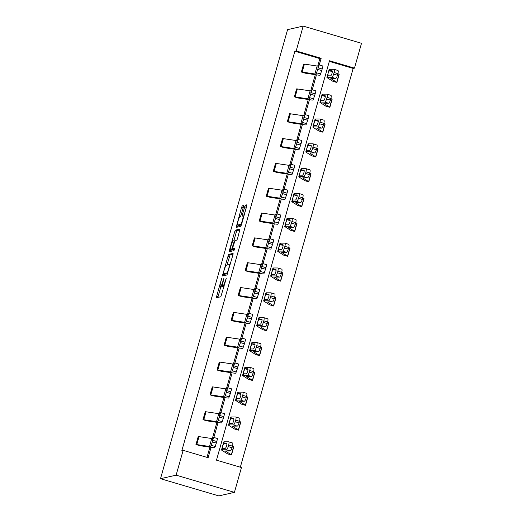 <?xml version="1.0" encoding="UTF-8"?>
<svg xmlns="http://www.w3.org/2000/svg" width="522" height="522" viewBox="0 0 522 522"><rect width="100%" height="100%" fill="white"/><g stroke="black" fill="none" stroke-linecap="round" stroke-linejoin="round"><path stroke-width="0.78" d="M221.615 278.552L216.225 297.794L220.845 296.757L226.235 278.533L225.269 280.764A5.213 0.737 -73.6 0 1 223.038 285.945L222.659 286.036A5.213 0.737 -73.6 0 1 222.594 286.036A5.213 0.737 -73.6 0 1 223.253 281.221L224.003 278.017L222.894 281.299A5.213 0.737 -73.6 0 1 220.662 286.487L220.277 286.571A5.213 0.737 -73.6 0 1 220.219 286.571A5.213 0.737 -73.6 0 1 220.878 281.756L221.615 278.552M243.369 207.051L243.572 205.551L242.26 205.844L241.562 207.462L236.14 227.403L240.759 226.365L241.458 224.741L246.678 206.307L246.88 204.8L245.301 205.153L242.371 214.666L242.169 216.167L242.958 215.997A4.359 0.613 -73.6 0 1 243.011 215.997A4.359 0.613 -73.6 0 1 242.417 220.186A4.359 0.613 -73.6 0 1 240.596 224.356L237.562 225.041A4.359 0.613 -73.6 0 1 237.517 225.041A4.359 0.613 -73.6 0 1 238.11 220.852A4.359 0.613 -73.6 0 1 239.931 216.682L240.433 216.565L241.131 214.947L243.369 207.051M317.722 66.092L319.842 58.594L294.871 51.228L296.17 50.934L303.197 26.1L287.576 29.637L160.502 478.7L218.803 495.9L234.424 492.363L241.451 467.529L216.48 460.163L329.499 60.761L354.471 68.134L361.498 43.3L303.197 26.1M294.871 51.228L181.852 450.63L183.15 450.336L176.123 475.164L160.502 478.7M228.512 254.436L222.392 276.001L227.011 274.957L232.923 254.899L233.112 253.392L228.512 254.436L230.085 254.899L226.966 265.098M231.363 249.542L231.05 250.664L229.471 250.195L234.691 231.761L235.389 230.137L239.989 229.099M234.508 249.294L232.623 248.896L232.825 247.389L235.004 240.538L236.871 240.113L237.569 238.495L240.009 229.099M232.623 248.896L234.58 248.452M229.471 250.195L229.269 251.702L233.96 250.645L234.593 248.459M330.857 95.317A3.321 0.874 107 0 1 330.922 95.324A3.321 0.874 107 0 1 330.863 98.501L327.04 97.327A3.321 0.874 -73 0 0 327.098 94.156A3.321 0.874 -73 0 0 327.026 94.143L322.629 94.149A12.443 0.966 15.8 0 0 322.133 94.273L319.882 102.234A12.443 0.966 15.8 0 0 320.214 102.586L325.845 106.155L329.793 107.317A5.807 0.45 -164.2 0 0 329.865 107.271A5.807 0.45 -164.2 0 0 329.708 107.108L324.097 103.597A8.3 0.646 15.8 0 1 323.868 103.363A8.3 0.646 15.8 0 1 324.201 103.278L328.599 103.278L324.775 102.103A3.321 0.874 -73 0 0 326.589 98.919L330.413 100.094A3.321 0.874 107 0 1 328.599 103.278M315.81 156.939L318.061 148.979A5.807 0.45 -164.2 0 0 317.905 148.816L312.985 146.995A3.321 0.874 -73 0 0 313.043 143.824A3.321 0.874 -73 0 0 312.972 143.811L308.574 143.811A12.443 0.966 15.8 0 0 308.078 143.941L305.827 151.895A12.443 0.966 15.8 0 0 306.16 152.254L311.791 155.824L315.738 156.985A5.807 0.45 -164.2 0 0 315.81 156.939A5.807 0.45 -164.2 0 0 315.653 156.776L310.042 153.266A8.3 0.646 15.8 0 1 309.82 153.024A8.3 0.646 15.8 0 1 310.146 152.946L314.551 152.939L310.72 151.772A3.321 0.874 -73 0 0 312.534 148.587L316.358 149.755A3.321 0.874 107 0 1 314.551 152.939M297.755 205.453L301.683 206.653A5.807 0.45 -164.2 0 0 301.755 206.608A5.807 0.45 -164.2 0 0 301.599 206.438L295.987 202.927A8.3 0.646 15.8 0 1 295.765 202.693A8.3 0.646 15.8 0 1 296.091 202.608L300.496 202.608L296.666 201.44A3.321 0.874 -73 0 0 298.48 198.256L302.303 199.424A3.321 0.874 107 0 1 300.496 202.608M297.723 205.427L292.111 201.916A12.443 0.966 15.8 0 1 291.772 201.564A12.443 0.966 15.8 0 1 292.268 201.44L296.666 201.44M288.692 244.316A3.321 0.874 107 0 1 288.764 244.322A3.321 0.874 107 0 1 288.705 247.5L284.875 246.325A3.321 0.874 -73 0 0 284.934 243.154A3.321 0.874 -73 0 0 284.862 243.141L280.464 243.148A12.443 0.966 15.8 0 0 279.968 243.272L277.717 251.232A12.443 0.966 15.8 0 0 278.056 251.584L283.687 255.16L287.629 256.315A5.807 0.45 -164.2 0 0 287.7 256.269A5.807 0.45 -164.2 0 0 287.544 256.106L281.932 252.596A8.3 0.646 15.8 0 1 281.71 252.361A8.3 0.646 15.8 0 1 282.037 252.276L286.441 252.276L282.611 251.102A3.321 0.874 -73 0 0 284.425 247.917L288.255 249.092A3.321 0.874 107 0 1 286.441 252.276M274.637 293.984A3.321 0.874 107 0 1 274.709 293.99A3.321 0.874 107 0 1 274.65 297.162L270.82 295.994A3.321 0.874 -73 0 0 270.879 292.822A3.321 0.874 -73 0 0 270.814 292.809L266.409 292.809A12.443 0.966 15.8 0 0 265.913 292.94L263.662 300.894A12.443 0.966 15.8 0 0 264.002 301.253L269.633 304.822L273.574 305.983A5.807 0.45 -164.2 0 0 273.645 305.938A5.807 0.45 -164.2 0 0 273.489 305.775L267.877 302.264A8.3 0.646 15.8 0 1 267.655 302.029A8.3 0.646 15.8 0 1 267.988 301.944L272.386 301.938L268.556 300.77A3.321 0.874 -73 0 0 270.37 297.586L274.2 298.754A3.321 0.874 107 0 1 272.386 301.938M260.582 343.646A3.321 0.874 107 0 1 260.654 343.659A3.321 0.874 107 0 1 260.595 346.83L256.765 345.662A3.321 0.874 -73 0 0 256.824 342.484A3.321 0.874 -73 0 0 256.759 342.478L252.354 342.478A12.443 0.966 15.8 0 0 251.858 342.602L249.607 350.562A12.443 0.966 15.8 0 0 249.947 350.914L255.578 354.49L259.519 355.652A5.807 0.45 -164.2 0 0 259.597 355.606A5.807 0.45 -164.2 0 0 259.441 355.443L253.822 351.926A8.3 0.646 15.8 0 1 253.601 351.691A8.3 0.646 15.8 0 1 253.933 351.606L258.331 351.606L254.508 350.438A3.321 0.874 -73 0 0 256.315 347.254L260.145 348.422A3.321 0.874 107 0 1 258.331 351.606M246.528 393.314A3.321 0.874 107 0 1 246.599 393.327A3.321 0.874 107 0 1 246.541 396.498L242.71 395.324A3.321 0.874 -73 0 0 242.776 392.152A3.321 0.874 -73 0 0 242.704 392.139L238.3 392.146A12.443 0.966 15.8 0 0 237.81 392.27L235.552 400.23A12.443 0.966 15.8 0 0 235.892 400.583L241.523 404.158L245.464 405.32A5.807 0.45 -164.2 0 0 245.542 405.274A5.807 0.45 -164.2 0 0 245.386 405.105L239.774 401.594A8.3 0.646 15.8 0 1 239.546 401.359A8.3 0.646 15.8 0 1 239.879 401.274L244.276 401.274L240.453 400.1A3.321 0.874 -73 0 0 242.26 396.916L246.09 398.09A3.321 0.874 107 0 1 244.276 401.274M232.473 442.982A3.321 0.874 107 0 1 232.544 442.989A3.321 0.874 107 0 1 232.486 446.166L228.662 444.992A3.321 0.874 -73 0 0 228.721 441.821A3.321 0.874 -73 0 0 228.649 441.808L224.251 441.808A12.443 0.966 15.8 0 0 223.755 441.938L221.498 449.899A12.443 0.966 15.8 0 0 221.837 450.251L227.468 453.82L231.416 454.982A5.807 0.45 -164.2 0 0 231.487 454.936A5.807 0.45 -164.2 0 0 231.331 454.773L225.719 451.262A8.3 0.646 15.8 0 1 225.491 451.028A8.3 0.646 15.8 0 1 225.824 450.943L230.222 450.943L226.398 449.768A3.321 0.874 -73 0 0 228.212 446.584L232.036 447.759A3.321 0.874 107 0 1 230.222 450.943M240.329 467.197L353.172 68.428L329.317 61.387M239.5 418.148A3.321 0.874 107 0 1 239.572 418.155A3.321 0.874 107 0 1 239.513 421.332L235.69 420.158A3.321 0.874 -73 0 0 235.748 416.987A3.321 0.874 -73 0 0 235.676 416.974L231.279 416.98A12.443 0.966 15.8 0 0 230.783 417.104L228.525 425.065A12.443 0.966 15.8 0 0 228.864 425.417L234.495 428.986L238.437 430.148A5.807 0.45 -164.2 0 0 238.515 430.102A5.807 0.45 -164.2 0 0 238.358 429.939L232.747 426.428A8.3 0.646 15.8 0 1 232.518 426.193A8.3 0.646 15.8 0 1 232.851 426.109L237.249 426.109L233.425 424.934A3.321 0.874 -73 0 0 235.233 421.75L239.063 422.924A3.321 0.874 107 0 1 237.249 426.109M248.55 379.324L252.491 380.486A5.807 0.45 -164.2 0 0 252.57 380.44A5.807 0.45 -164.2 0 0 252.413 380.27L246.802 376.76A8.3 0.646 15.8 0 1 246.573 376.525A8.3 0.646 15.8 0 1 246.906 376.44L251.304 376.44L247.48 375.266A3.321 0.874 -73 0 0 249.288 372.082L253.118 373.256A3.321 0.874 107 0 1 251.304 376.44M262.618 329.623L266.546 330.817A5.807 0.45 -164.2 0 0 266.625 330.772A5.807 0.45 -164.2 0 0 266.461 330.609L260.85 327.098A8.3 0.646 15.8 0 1 260.628 326.857A8.3 0.646 15.8 0 1 260.961 326.779L265.359 326.772L261.529 325.604A3.321 0.874 -73 0 0 263.342 322.42L267.173 323.588A3.321 0.874 107 0 1 265.359 326.772M262.586 329.597L256.974 326.087A12.443 0.966 15.8 0 1 256.635 325.728A12.443 0.966 15.8 0 1 257.131 325.604L261.529 325.604M281.665 269.15A3.321 0.874 107 0 1 281.736 269.156A3.321 0.874 107 0 1 281.678 272.334L277.848 271.159A3.321 0.874 -73 0 0 277.906 267.988A3.321 0.874 -73 0 0 277.841 267.975L273.437 267.982A12.443 0.966 15.8 0 0 272.941 268.106L270.69 276.066A12.443 0.966 15.8 0 0 271.029 276.419L276.66 279.988L280.601 281.149A5.807 0.45 -164.2 0 0 280.673 281.104A5.807 0.45 -164.2 0 0 280.516 280.94L274.905 277.43A8.3 0.646 15.8 0 1 274.683 277.195A8.3 0.646 15.8 0 1 275.009 277.11L279.414 277.11L275.583 275.936A3.321 0.874 -73 0 0 277.397 272.752L281.227 273.926A3.321 0.874 107 0 1 279.414 277.11M295.72 219.481A3.321 0.874 107 0 1 295.791 219.494A3.321 0.874 107 0 1 295.733 222.666L291.902 221.491A3.321 0.874 -73 0 0 291.961 218.32A3.321 0.874 -73 0 0 291.889 218.313L287.491 218.313A12.443 0.966 15.8 0 0 286.996 218.437L284.744 226.398A12.443 0.966 15.8 0 0 285.084 226.75L290.715 230.326L294.656 231.487A5.807 0.45 -164.2 0 0 294.728 231.442A5.807 0.45 -164.2 0 0 294.571 231.272L288.96 227.762A8.3 0.646 15.8 0 1 288.738 227.527A8.3 0.646 15.8 0 1 289.064 227.442L293.468 227.442L289.638 226.267A3.321 0.874 -73 0 0 291.452 223.083L295.276 224.258A3.321 0.874 107 0 1 293.468 227.442M304.763 180.658L308.711 181.819A5.807 0.45 -164.2 0 0 308.783 181.773A5.807 0.45 -164.2 0 0 308.626 181.61L303.014 178.093A8.3 0.646 15.8 0 1 302.793 177.858A8.3 0.646 15.8 0 1 303.119 177.774L307.523 177.774L303.693 176.606A3.321 0.874 -73 0 0 305.507 173.421L309.331 174.589A3.321 0.874 107 0 1 307.523 177.774M323.829 120.151A3.321 0.874 107 0 1 323.894 120.158A3.321 0.874 107 0 1 323.836 123.336L320.012 122.161A3.321 0.874 -73 0 0 320.071 118.99A3.321 0.874 -73 0 0 319.999 118.977L315.601 118.977A12.443 0.966 15.8 0 0 315.105 119.107L312.854 127.061A12.443 0.966 15.8 0 0 313.187 127.42L318.818 130.989L322.766 132.151A5.807 0.45 -164.2 0 0 322.837 132.105A5.807 0.45 -164.2 0 0 322.681 131.942L317.069 128.432A8.3 0.646 15.8 0 1 316.847 128.197A8.3 0.646 15.8 0 1 317.174 128.112L321.572 128.105L317.748 126.937A3.321 0.874 -73 0 0 319.562 123.753L323.386 124.928A3.321 0.874 107 0 1 321.572 128.105M332.886 81.282L336.821 82.483A5.807 0.45 -164.2 0 0 336.892 82.443A5.807 0.45 -164.2 0 0 336.736 82.274L331.124 78.763A8.3 0.646 15.8 0 1 330.896 78.528A8.3 0.646 15.8 0 1 331.229 78.444L335.626 78.444L331.803 77.269A3.321 0.874 -73 0 0 333.617 74.085L337.44 75.259A3.321 0.874 107 0 1 335.626 78.444M353.172 68.428L354.471 68.134M319.255 64.976L321.147 58.301L296.17 50.934M183.15 450.336L208.128 457.703L211.058 447.334M213.85 437.475L218.085 422.5M220.878 412.641L225.112 397.666M227.905 387.807L232.14 372.832M234.933 362.973L239.167 347.998M241.96 338.139L246.195 323.17M248.987 313.304L253.222 298.336M256.015 288.477L260.25 273.502M263.042 263.643L267.277 248.668M270.07 238.808L274.304 223.834M277.097 213.974L281.332 198.999M284.125 189.14L288.359 174.165M291.145 164.306L295.387 149.338M298.173 139.472L302.414 124.504M305.2 114.644L309.442 99.669M312.228 89.81L316.469 74.835M176.123 475.164L234.424 492.363M319.842 58.594L321.147 58.301M206.999 457.37L209.89 447.158M212.317 438.584L216.917 422.324M219.344 413.75L223.945 397.49M226.372 388.923L230.972 372.656M233.399 364.088L237.999 347.828M240.427 339.254L245.027 322.994M247.454 314.42L252.054 298.16M254.482 289.586L259.082 273.326M261.509 264.752L266.109 248.492M268.536 239.918L273.137 223.657M275.564 215.09L280.164 198.83M282.591 190.256L287.191 173.996M289.612 165.422L294.219 149.161M296.64 140.588L301.246 124.327M303.667 115.754L308.274 99.493M310.694 90.919L315.295 74.659M321.735 70.581L320.123 75.129A12.443 0.966 -164.2 0 1 318.263 75.103L305.305 73.191L301.357 72.029L303.615 64.069A5.807 0.45 15.8 0 1 304.417 64.115L317.148 66.02A8.3 0.646 -164.2 0 0 318.387 66.033L318.975 64.904L317.748 69.446L321.735 70.581L322.185 68.989L318.198 67.853M314.707 95.415L313.096 99.956A12.443 0.966 -164.2 0 1 311.236 99.937L298.271 98.025L294.336 96.864L296.594 88.903A5.807 0.45 15.8 0 1 297.39 88.949L310.12 90.848A8.3 0.646 -164.2 0 0 311.36 90.867L311.954 89.732L310.72 94.28L314.707 95.415L315.157 93.823L311.171 92.688M307.68 120.249L306.068 124.791A12.443 0.966 -164.2 0 1 304.209 124.771L291.25 122.853L287.309 121.698L289.566 113.737A5.807 0.45 15.8 0 1 290.363 113.783L303.093 115.682A8.3 0.646 -164.2 0 0 304.333 115.701L304.92 114.572L303.693 119.114L307.68 120.249L308.13 118.657L304.143 117.522M300.652 145.083L299.047 149.625A12.443 0.966 -164.2 0 1 297.181 149.605L284.222 147.687L280.281 146.525L282.539 138.565A5.807 0.45 15.8 0 1 283.335 138.617L296.065 140.516A8.3 0.646 -164.2 0 0 297.305 140.529L297.892 139.407L296.666 143.948L300.652 145.083L301.103 143.491L297.116 142.356M293.625 169.918L292.02 174.459A12.443 0.966 -164.2 0 1 290.154 174.439L277.195 172.521L273.254 171.36L275.512 163.399A5.807 0.45 15.8 0 1 276.308 163.451L289.038 165.35A8.3 0.646 -164.2 0 0 290.278 165.363L290.871 164.228L289.638 168.782L293.625 169.918L294.075 168.325L290.088 167.19M286.598 194.745L284.992 199.293A12.443 0.966 -164.2 0 1 283.126 199.267L270.168 197.355L266.227 196.194L268.484 188.233A5.807 0.45 15.8 0 1 269.28 188.285L282.01 190.184A8.3 0.646 -164.2 0 0 283.25 190.197L283.837 189.068L282.611 193.616L286.598 194.745L287.048 193.153L283.061 192.024M279.57 219.579L277.965 224.127A12.443 0.966 -164.2 0 1 276.099 224.101L263.14 222.189L259.199 221.028L261.457 213.067A5.807 0.45 15.8 0 1 262.253 213.12L274.983 215.018A8.3 0.646 -164.2 0 0 276.223 215.031L276.81 213.903L275.583 218.444L279.57 219.579L280.02 217.987L276.034 216.852M272.543 244.413L270.938 248.961A12.443 0.966 -164.2 0 1 269.071 248.935L256.113 247.023L252.172 245.862L254.429 237.901A5.807 0.45 15.8 0 1 255.225 237.947L267.956 239.852A8.3 0.646 -164.2 0 0 269.195 239.866L269.789 238.73L268.556 243.278L272.543 244.413L272.993 242.821L269.006 241.686M265.515 269.248L263.91 273.789A12.443 0.966 -164.2 0 1 262.051 273.769L249.085 271.858L245.144 270.696L247.402 262.736A5.807 0.45 15.8 0 1 248.198 262.781L260.928 264.68A8.3 0.646 -164.2 0 0 262.168 264.7L262.755 263.571L261.529 268.112L265.515 269.248L265.972 267.655L261.979 266.52M258.494 294.082L256.883 298.623A12.443 0.966 -164.2 0 1 255.023 298.604L242.058 296.685L238.117 295.53L240.374 287.57A5.807 0.45 15.8 0 1 241.171 287.615L253.901 289.514A8.3 0.646 -164.2 0 0 255.147 289.534L255.734 288.405L254.501 292.946L258.494 294.082L258.945 292.49L254.951 291.354M251.467 318.916L249.855 323.457A12.443 0.966 -164.2 0 1 247.996 323.438L235.037 321.519L231.089 320.358L233.347 312.397A5.807 0.45 15.8 0 1 234.143 312.45L246.873 314.348A8.3 0.646 -164.2 0 0 248.12 314.361L248.707 313.239L247.474 317.781L251.467 318.916L251.917 317.324L247.924 316.188M244.44 343.75L242.828 348.291A12.443 0.966 -164.2 0 1 240.968 348.265L228.01 346.354L224.062 345.192L226.32 337.232A5.807 0.45 15.8 0 1 227.116 337.284L239.846 339.183A8.3 0.646 -164.2 0 0 241.092 339.196L241.679 338.073L240.446 342.615L244.44 343.75L244.89 342.158L240.896 341.023M237.412 368.578L235.8 373.126A12.443 0.966 -164.2 0 1 233.941 373.099L220.982 371.188L217.035 370.026L219.292 362.066A5.807 0.45 15.8 0 1 220.088 362.118L232.825 364.017A8.3 0.646 -164.2 0 0 234.065 364.03L234.659 362.894L233.419 367.449L237.412 368.578L237.862 366.986L233.869 365.857M230.385 393.412L228.773 397.96A12.443 0.966 -164.2 0 1 226.913 397.934L213.955 396.022L210.007 394.86L212.265 386.9A5.807 0.45 15.8 0 1 213.061 386.946L225.798 388.851A8.3 0.646 -164.2 0 0 227.037 388.864L227.631 387.729L226.391 392.276L230.385 393.412L230.835 391.82L226.842 390.684M223.357 418.246L221.746 422.787A12.443 0.966 -164.2 0 1 219.886 422.768L206.921 420.856L202.98 419.695L205.237 411.734A5.807 0.45 15.8 0 1 206.033 411.78L218.77 413.678A8.3 0.646 -164.2 0 0 220.01 413.698L220.597 412.569L219.364 417.111L223.357 418.246L223.807 416.654L219.814 415.519M216.33 443.08L214.718 447.622A12.443 0.966 -164.2 0 1 212.859 447.602L199.9 445.69L195.952 444.529L198.21 436.568A5.807 0.45 15.8 0 1 199.012 436.614L211.743 438.513A8.3 0.646 -164.2 0 0 212.983 438.532L213.57 437.403L212.337 441.945L216.33 443.08L216.78 441.488L212.787 440.353M221.746 287.002A5.213 0.737 -73.6 0 0 221.798 287.035A5.213 0.737 -73.6 0 0 221.857 287.035L220.277 286.571M222.874 286.115A5.213 0.737 -73.6 0 1 222.235 286.95L221.857 287.035M220.832 286.754L217.837 297.436M233.093 254.221L230.085 254.899M224.421 274.076L224.003 275.636M223.442 272.693L223.299 273.75L227.351 272.836L228.479 269.437A5.213 0.737 -73.6 0 0 229.132 264.621A5.213 0.737 -73.6 0 0 229.073 264.621L226.313 265.241A5.213 0.737 -73.6 0 0 224.082 270.429L223.442 272.693M224.858 274.207L223.312 273.75M227.631 273.593L224.884 274.213L223.299 273.75M233.836 240.799L236.264 232.225L234.691 231.761M239.97 229.921L236.962 230.607L236.264 232.225M233.066 240.975A4.359 0.613 -73.6 0 0 231.246 245.144A4.359 0.613 -73.6 0 0 230.652 249.333A4.359 0.613 -73.6 0 0 230.704 249.333L231.768 249.092L233.947 242.234L234.156 240.733L233.066 240.975M232.186 249.77A4.359 0.613 -73.6 0 0 232.231 249.797A4.359 0.613 -73.6 0 0 232.277 249.797L230.704 249.333M233.602 249.183L232.277 249.797M231.05 250.664L230.881 251.343M239.05 225.478A4.359 0.613 -73.6 0 0 239.089 225.504A4.359 0.613 -73.6 0 0 239.141 225.504L237.562 225.041M241.386 224.995L239.141 225.504M246.841 205.642L243.715 216.199M238.241 225.25L237.751 227.044M221.498 449.899A12.443 0.966 15.8 0 1 221.994 449.768L226.398 449.768M231.487 454.936L233.739 446.976A5.807 0.45 -164.2 0 0 233.582 446.812L232.492 446.134M226.711 443.276L226.6 443.243A2.656 0.698 107 0 1 226.659 443.25A2.656 0.698 107 0 1 226.613 445.788A2.656 0.698 107 0 1 225.158 448.339L222.411 448.294L222.705 445.847L223.834 443.289L226.907 444.091M228.662 444.992L228.212 446.584M226.6 443.243L223.984 443.243M222.542 448.339L221.994 449.768M232.486 446.166L232.036 447.759M198.21 436.568L195.959 444.522A5.807 0.45 15.8 0 1 196.755 444.574L209.492 446.473A8.3 0.646 -164.2 0 0 210.731 446.486L212.337 441.945M217.557 438.539L216.78 441.488M212.493 440.242L212.983 438.532M211.182 444.972L210.731 446.486M228.525 425.065A12.443 0.966 15.8 0 1 229.021 424.934L233.425 424.934M238.515 430.102L240.766 422.148A5.807 0.45 -164.2 0 0 240.609 421.978L239.52 421.3M233.739 418.442L233.628 418.409A2.656 0.698 107 0 1 233.686 418.416A2.656 0.698 107 0 1 233.641 420.954A2.656 0.698 107 0 1 232.186 423.505L229.439 423.459L229.732 421.013L230.855 418.455L233.934 419.264M235.69 420.158L235.233 421.75M233.628 418.409L231.011 418.409M229.569 423.505L229.021 424.934M239.513 421.332L239.063 422.924M235.552 400.23A12.443 0.966 15.8 0 1 236.048 400.106L240.453 400.1M245.542 405.274L247.793 397.314A5.807 0.45 -164.2 0 0 247.637 397.144L246.547 396.466M240.766 393.608L240.655 393.575A2.656 0.698 107 0 1 240.714 393.581A2.656 0.698 107 0 1 240.662 396.12A2.656 0.698 107 0 1 239.213 398.671L236.466 398.625L236.76 396.178L237.882 393.621L240.962 394.43M242.71 395.324L242.26 396.916M240.655 393.575L238.032 393.575M236.596 398.671L236.048 400.106M246.541 396.498L246.09 398.09M205.237 411.734L202.986 419.695A5.807 0.45 15.8 0 1 203.782 419.74L216.513 421.639A8.3 0.646 -164.2 0 0 217.759 421.659L219.364 417.111M224.584 413.705L223.807 416.654M219.521 415.414L220.01 413.698M218.209 420.138L217.759 421.659M212.265 386.9L210.014 394.86A5.807 0.45 15.8 0 1 210.81 394.906L223.54 396.805A8.3 0.646 -164.2 0 0 224.786 396.824L226.391 392.276M227.631 387.729L231.618 388.864L230.835 391.82M226.548 390.58L227.037 388.864M225.236 395.304L224.786 396.824M248.557 379.324L242.919 375.749A12.443 0.966 15.8 0 1 242.58 375.396A12.443 0.966 15.8 0 1 243.076 375.272L247.48 375.266M242.58 375.396L244.831 367.436A12.443 0.966 15.8 0 1 245.327 367.312L249.731 367.312A3.321 0.874 -73 0 1 249.803 367.318L253.627 368.493A3.321 0.874 107 0 1 253.568 371.664L253.118 373.256M252.57 380.44L254.821 372.48A5.807 0.45 -164.2 0 0 254.664 372.317L253.575 371.631M247.793 368.773L247.682 368.741A2.656 0.698 107 0 1 247.741 368.754A2.656 0.698 107 0 1 247.689 371.292A2.656 0.698 107 0 1 246.24 373.837L243.493 373.791L243.787 371.344L244.909 368.786L247.989 369.596M253.568 371.664L249.738 370.496L249.288 372.082M249.738 370.496A3.321 0.874 -73 0 0 249.803 367.318M247.682 368.741L245.059 368.741M243.617 373.837L243.076 375.272M217.035 370.026L217.041 370.026A5.807 0.45 15.8 0 1 217.837 370.072L230.567 371.977A8.3 0.646 -164.2 0 0 231.814 371.99L233.419 367.449M234.659 362.894L238.645 364.03L237.862 366.986M233.575 365.746L234.065 364.03M232.264 370.47L231.814 371.99M249.607 350.562A12.443 0.966 15.8 0 1 250.103 350.438L254.508 350.438M259.597 355.606L261.848 347.645A5.807 0.45 -164.2 0 0 261.692 347.482L260.602 346.797M254.821 343.946L254.71 343.907A2.656 0.698 107 0 1 254.769 343.92A2.656 0.698 107 0 1 254.716 346.458A2.656 0.698 107 0 1 253.268 349.003L250.521 348.964L250.814 346.51L251.937 343.952L255.017 344.761M256.765 345.662L256.315 347.254M254.71 343.907L252.087 343.913M250.645 349.003L250.103 350.438M260.595 346.83L260.145 348.422M226.32 337.232L224.068 345.192A5.807 0.45 15.8 0 1 224.865 345.244L237.595 347.143A8.3 0.646 -164.2 0 0 238.835 347.156L240.446 342.615M241.686 338.06L245.673 339.196L244.89 342.158M240.603 340.912L241.092 339.196M239.291 345.636L238.835 347.156M256.635 325.728L258.886 317.767A12.443 0.966 15.8 0 1 259.382 317.644L263.786 317.644A3.321 0.874 -73 0 1 263.851 317.657L267.682 318.825A3.321 0.874 107 0 1 267.623 321.996L267.173 323.588M266.625 330.772L268.876 322.811A5.807 0.45 -164.2 0 0 268.719 322.648L267.629 321.97M261.842 319.112L261.737 319.079A2.656 0.698 107 0 1 261.796 319.086A2.656 0.698 107 0 1 261.744 321.624A2.656 0.698 107 0 1 260.295 324.169L257.548 324.129L257.835 321.676L258.964 319.125L262.037 319.927M267.623 321.996L263.793 320.828L263.342 322.42M263.793 320.828A3.321 0.874 -73 0 0 263.851 317.657M261.737 319.079L259.114 319.079M257.672 324.169L257.131 325.604M233.347 312.397L231.096 320.358A5.807 0.45 15.8 0 1 231.892 320.41L244.622 322.309A8.3 0.646 -164.2 0 0 245.862 322.322L247.474 317.781M252.694 314.375L251.917 317.324M247.63 316.078L248.12 314.361M246.312 320.802L245.862 322.322M263.662 300.894A12.443 0.966 15.8 0 1 264.158 300.77L268.556 300.77M273.645 305.938L275.903 297.977A5.807 0.45 -164.2 0 0 275.747 297.814L274.657 297.135M268.869 294.277L268.765 294.245A2.656 0.698 107 0 1 268.823 294.251A2.656 0.698 107 0 1 268.771 296.79A2.656 0.698 107 0 1 267.323 299.334L264.576 299.295L264.863 296.848L265.992 294.291L269.065 295.093M270.82 295.994L270.37 297.586M268.765 294.245L266.142 294.245M264.7 299.341L264.158 300.77M274.65 297.162L274.2 298.754M240.374 287.57L238.123 295.524A5.807 0.45 15.8 0 1 238.919 295.576L251.65 297.475A8.3 0.646 -164.2 0 0 252.889 297.488L254.501 292.946M259.721 289.54L258.945 292.49M254.658 291.243L255.147 289.534M253.34 295.974L252.889 297.488M270.69 276.066A12.443 0.966 15.8 0 1 271.186 275.936L275.583 275.936M280.673 281.104L282.931 273.143A5.807 0.45 -164.2 0 0 282.774 272.98L281.684 272.301M275.897 269.443L275.792 269.411A2.656 0.698 107 0 1 275.851 269.417A2.656 0.698 107 0 1 275.799 271.955A2.656 0.698 107 0 1 274.35 274.507L271.603 274.461L271.89 272.014L273.019 269.456L276.092 270.259M277.848 271.159L277.397 272.752M275.792 269.411L273.169 269.411M271.727 274.507L271.186 275.936M281.678 272.334L281.227 273.926M247.402 262.736L245.151 270.69A5.807 0.45 15.8 0 1 245.947 270.742L258.677 272.641A8.3 0.646 -164.2 0 0 259.917 272.66L261.529 268.112M266.749 264.706L265.972 267.655M261.685 266.409L262.168 264.7M260.367 271.14L259.917 272.66M277.717 251.232A12.443 0.966 15.8 0 1 278.213 251.108L282.611 251.102M287.7 256.269L289.958 248.315A5.807 0.45 -164.2 0 0 289.795 248.146L288.712 247.467M282.924 244.609L282.82 244.577A2.656 0.698 107 0 1 282.872 244.583A2.656 0.698 107 0 1 282.826 247.121A2.656 0.698 107 0 1 281.378 249.673L278.631 249.627L278.918 247.18L280.046 244.622L283.12 245.431M284.875 246.325L284.425 247.917M282.82 244.577L280.197 244.577M278.755 249.673L278.213 251.108M288.705 247.5L288.255 249.092M252.172 245.862L252.178 245.862A5.807 0.45 15.8 0 1 252.974 245.908L265.705 247.806A8.3 0.646 -164.2 0 0 266.944 247.826L268.556 243.278M269.789 238.73L273.782 239.866L272.993 242.821M268.713 241.582L269.195 239.866M267.394 246.306L266.944 247.826M284.744 226.398A12.443 0.966 15.8 0 1 285.24 226.274L289.638 226.267M294.728 231.442L296.985 223.481A5.807 0.45 -164.2 0 0 296.822 223.312L295.739 222.633M289.951 219.775L289.847 219.742A2.656 0.698 107 0 1 289.899 219.749A2.656 0.698 107 0 1 289.854 222.294A2.656 0.698 107 0 1 288.405 224.838L285.658 224.793L285.945 222.346L287.074 219.788L290.147 220.597M291.902 221.491L291.452 223.083M289.847 219.742L287.224 219.742M285.782 224.838L285.24 226.274M295.733 222.666L295.276 224.258M291.772 201.564L294.023 193.603A12.443 0.966 15.8 0 1 294.519 193.479L298.917 193.479A3.321 0.874 -73 0 1 298.989 193.486L302.819 194.66A3.321 0.874 107 0 1 302.753 197.831L302.303 199.424M301.755 206.608L304.006 198.647A5.807 0.45 -164.2 0 0 303.85 198.484L302.767 197.799M296.979 194.941L296.874 194.908A2.656 0.698 107 0 1 296.927 194.921A2.656 0.698 107 0 1 296.881 197.46A2.656 0.698 107 0 1 295.432 200.004L292.685 199.959L292.972 197.512L294.101 194.954L297.175 195.763M302.753 197.831L298.93 196.663L298.48 198.256M298.93 196.663A3.321 0.874 -73 0 0 298.989 193.486M296.874 194.908L294.251 194.915M292.809 200.004L292.268 201.44M304.789 180.645L299.139 177.082A12.443 0.966 15.8 0 1 298.799 176.73A12.443 0.966 15.8 0 1 299.295 176.606L303.693 176.606M298.799 176.73L301.05 168.769A12.443 0.966 15.8 0 1 301.546 168.645L305.944 168.645A3.321 0.874 -73 0 1 306.016 168.652L309.846 169.826A3.321 0.874 107 0 1 309.781 172.997L309.331 174.589M308.783 181.773L311.034 173.813A5.807 0.45 -164.2 0 0 310.877 173.65L309.794 172.971M304.006 170.113L303.902 170.081A2.656 0.698 107 0 1 303.954 170.087A2.656 0.698 107 0 1 303.908 172.625A2.656 0.698 107 0 1 302.46 175.17L299.713 175.131L300 172.678L301.129 170.126L304.202 170.929M309.781 172.997L305.957 171.829L305.507 173.421M305.957 171.829A3.321 0.874 -73 0 0 306.016 168.652M303.902 170.081L301.279 170.081M299.837 175.17L299.295 176.606M305.827 151.895A12.443 0.966 15.8 0 1 306.323 151.772L310.72 151.772M311.034 145.279L310.929 145.246A2.656 0.698 107 0 1 310.981 145.253A2.656 0.698 107 0 1 310.936 147.791A2.656 0.698 107 0 1 309.487 150.336L306.74 150.297L307.027 147.843L308.156 145.292L311.229 146.095M312.985 146.995L312.534 148.587M310.929 145.246L308.306 145.246M306.864 150.343L306.323 151.772M316.802 144.985A3.321 0.874 107 0 1 316.874 144.992A3.321 0.874 107 0 1 316.808 148.163L316.358 149.755M312.854 127.061A12.443 0.966 15.8 0 1 313.35 126.937L317.748 126.937M322.837 132.105L325.089 124.145A5.807 0.45 -164.2 0 0 324.932 123.982L323.849 123.303M318.061 120.445L317.957 120.412A2.656 0.698 107 0 1 318.009 120.419A2.656 0.698 107 0 1 317.963 122.957A2.656 0.698 107 0 1 316.515 125.508L313.768 125.463L314.055 123.016L315.184 120.458L318.257 121.261M320.012 122.161L319.562 123.753M317.957 120.412L315.334 120.412M313.892 125.508L313.35 126.937M323.836 123.336L323.386 124.928M319.882 102.234A12.443 0.966 15.8 0 1 320.377 102.103L324.775 102.103M329.865 107.271L332.116 99.317A5.807 0.45 -164.2 0 0 331.959 99.147L330.876 98.469M325.089 95.611L324.984 95.578A2.656 0.698 107 0 1 325.036 95.585A2.656 0.698 107 0 1 324.991 98.123A2.656 0.698 107 0 1 323.542 100.674L320.795 100.629L321.082 98.182L322.211 95.624L325.284 96.426M327.04 97.327L326.589 98.919M324.984 95.578L322.361 95.578M320.919 100.674L320.377 102.103M330.863 98.501L330.413 100.094M261.457 213.067L259.206 221.028A5.807 0.45 15.8 0 1 260.002 221.074L272.732 222.979A8.3 0.646 -164.2 0 0 273.972 222.992L275.583 218.444M276.817 213.896L280.81 215.031L280.02 217.987M275.74 216.747L276.223 215.031M274.422 221.472L273.972 222.992M268.484 188.233L266.233 196.194A5.807 0.45 15.8 0 1 267.029 196.239L279.759 198.145A8.3 0.646 -164.2 0 0 280.999 198.158L282.611 193.616M287.831 190.204L287.048 193.153M282.767 191.913L283.25 190.197M281.449 196.637L280.999 198.158M275.512 163.399L273.254 171.36A5.807 0.45 15.8 0 1 274.057 171.412L286.787 173.311A8.3 0.646 -164.2 0 0 288.027 173.324L289.638 168.782M290.871 164.228L294.865 165.363L294.075 168.325M289.795 167.079L290.278 165.363M288.477 171.803L288.027 173.324M282.539 138.565L280.281 146.525A5.807 0.45 15.8 0 1 281.084 146.578L293.814 148.476A8.3 0.646 -164.2 0 0 295.054 148.489L296.666 143.948M301.886 140.542L301.103 143.491M296.822 142.245L297.305 140.529M295.504 146.969L295.054 148.489M289.566 113.737L287.309 121.691A5.807 0.45 15.8 0 1 288.111 121.743L300.842 123.642A8.3 0.646 -164.2 0 0 302.081 123.655L303.693 119.114M308.913 115.708L308.13 118.657M303.85 117.411L304.333 115.701M302.532 122.141L302.081 123.655M296.594 88.903L294.336 96.864A5.807 0.45 15.8 0 1 295.139 96.909L307.869 98.808A8.3 0.646 -164.2 0 0 309.109 98.828L310.72 94.28M311.954 89.732L315.947 90.867L315.157 93.823M310.877 92.583L311.36 90.867M309.559 97.307L309.109 98.828M332.899 81.308L327.242 77.752A12.443 0.966 15.8 0 1 326.909 77.4A12.443 0.966 15.8 0 1 327.405 77.276L331.803 77.269M326.909 77.4L329.16 69.439A12.443 0.966 15.8 0 1 329.656 69.315L334.054 69.309A3.321 0.874 -73 0 1 334.126 69.322L337.949 70.496A3.321 0.874 107 0 1 337.891 73.667L337.44 75.259M336.892 82.443L339.143 74.483A5.807 0.45 -164.2 0 0 338.987 74.313L337.904 73.635M332.116 70.777L332.005 70.744A2.656 0.698 107 0 1 332.064 70.751A2.656 0.698 107 0 1 332.018 73.289A2.656 0.698 107 0 1 330.57 75.84L327.823 75.794L328.11 73.348L329.238 70.79L332.312 71.599M337.891 73.667L334.067 72.493L333.617 74.085M334.067 72.493A3.321 0.874 -73 0 0 334.126 69.322M332.005 70.744L329.389 70.744M327.947 75.84L327.405 77.276M303.615 64.069L301.364 72.029A5.807 0.45 15.8 0 1 302.166 72.075L314.897 73.974A8.3 0.646 -164.2 0 0 316.136 73.993L317.748 69.446M322.961 66.04L322.185 68.989M317.905 67.749L318.387 66.033M316.586 72.473L316.136 73.993M222.235 286.95L220.662 286.487M222.594 286.036L223.997 286.447L222.659 286.036M224.055 286.245L223.038 285.945M218.007 296.757L216.428 296.294M224.173 274.957L222.594 274.494M229.386 256.524L227.814 256.054M227.814 272.973L227.351 272.836M236.962 230.607L235.389 230.137M234.215 249.359L232.636 248.896M233.347 249.555L231.768 249.092M241.497 224.617L240.596 224.356M243.95 215.129L242.371 214.666M246.182 207.241L244.603 206.771M246.847 205.609L245.301 205.153M237.921 226.365L236.349 225.902M243.121 207.919L241.562 207.462M243.565 206.223L242.26 205.844M224.251 441.808L223.834 443.289M233.582 446.812L231.331 454.773M215.305 446.499L211.319 445.364M209.492 446.473L211.743 438.513M196.755 444.574L199.012 436.614M231.279 416.98L230.855 418.455M240.609 421.978L238.358 429.939M238.3 392.146L237.882 393.621M247.637 397.144L245.386 405.105M222.333 421.665L218.346 420.53M216.513 421.639L218.77 413.678M203.782 419.74L206.033 411.78M229.36 396.831L225.373 395.696M223.54 396.805L225.798 388.851M210.81 394.906L213.061 386.946M245.327 367.312L244.909 368.786M254.664 372.317L252.413 380.27M236.388 371.997L232.394 370.861M217.041 370.026L219.292 362.066M230.567 371.977L232.825 364.017M217.837 370.072L220.088 362.118M252.354 342.478L251.937 343.952M261.692 347.482L259.441 355.443M243.415 347.163L239.422 346.027M237.595 347.143L239.846 339.183M224.865 345.244L227.116 337.284M259.382 317.644L258.964 319.125M268.719 322.648L266.461 330.609M250.443 322.328L246.449 321.2M244.622 322.309L246.873 314.348M231.892 320.41L234.143 312.45M266.409 292.809L265.992 294.291M275.747 297.814L273.489 305.775M257.47 297.501L253.477 296.365M251.65 297.475L253.901 289.514M238.919 295.576L241.171 287.615M273.437 267.982L273.019 269.456M282.774 272.98L280.516 280.94M264.497 272.667L260.504 271.531M258.677 272.641L260.928 264.68M245.947 270.742L248.198 262.781M280.464 243.148L280.046 244.622M289.795 248.146L287.544 256.106M271.525 247.833L267.532 246.697M252.178 245.862L254.429 237.901M265.705 247.806L267.956 239.852M252.974 245.908L255.225 237.947M287.491 218.313L287.074 219.788M296.822 223.312L294.571 231.272M294.519 193.479L294.101 194.954M303.85 198.484L301.599 206.438M301.546 168.645L301.129 170.126M310.877 173.65L308.626 181.61M308.574 143.811L308.156 145.292M317.905 148.816L315.653 156.776M315.601 118.977L315.184 120.458M324.932 123.982L322.681 131.942M322.629 94.149L322.211 95.624M331.959 99.147L329.708 107.108M278.552 222.998L274.559 221.863M272.732 222.979L274.983 215.018M260.002 221.074L262.253 213.12M285.58 198.164L281.586 197.029M279.759 198.145L282.01 190.184M267.029 196.239L269.28 188.285M292.607 173.33L288.614 172.195M286.787 173.311L289.038 165.35M274.057 171.412L276.308 163.451M299.628 148.496L295.641 147.367M293.814 148.476L296.065 140.516M281.084 146.578L283.335 138.617M306.655 123.668L302.669 122.533M300.842 123.642L303.093 115.682M288.111 121.743L290.363 113.783M313.683 98.834L309.696 97.699M307.869 98.808L310.12 90.848M295.139 96.909L297.39 88.949M329.656 69.315L329.238 70.79M338.987 74.313L336.736 82.274M320.71 74L316.723 72.865M314.897 73.974L317.148 66.02M302.166 72.075L304.417 64.115M221.798 287.035L220.219 286.571M230.098 264.902L229.132 264.621M232.231 249.797L230.652 249.333M239.089 225.504L237.517 225.041M243.865 216.245L243.011 215.997M228.721 441.821L232.544 442.989M217.563 438.532L213.576 437.397M235.748 416.987L239.572 418.155M242.776 392.152L246.599 393.327M224.59 413.698L220.604 412.563M256.824 342.484L260.654 343.659M252.7 314.361L248.713 313.226M270.879 292.822L274.709 293.99M259.728 289.527L255.741 288.398M277.906 267.988L281.736 269.156M266.755 264.7L262.762 263.564M284.934 243.154L288.764 244.322M291.961 218.32L295.791 219.494M313.043 143.824L316.874 144.992M320.071 118.99L323.894 120.158M327.098 94.156L330.922 95.324M287.837 190.197L283.844 189.062M301.892 140.529L297.899 139.394M308.92 115.695L304.926 114.566M322.974 66.033L318.981 64.898"/></g></svg>

